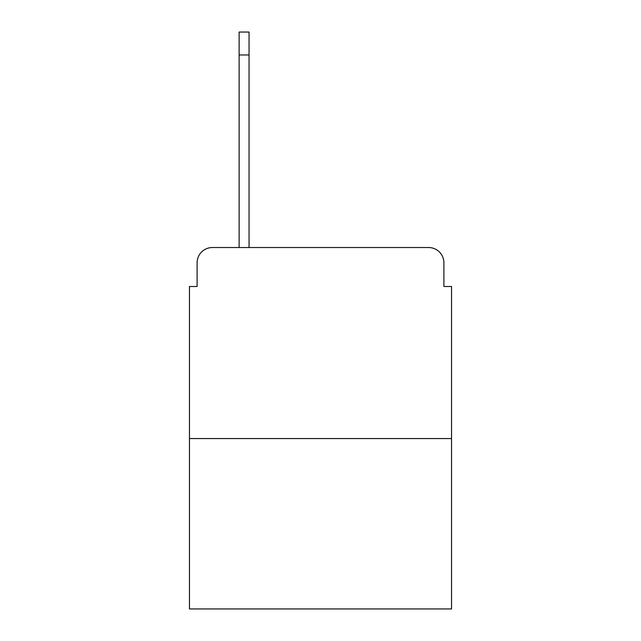 <?xml version="1.0" encoding="UTF-8"?>
<svg xmlns="http://www.w3.org/2000/svg" width="641" height="641" viewBox="0 0 641 641"><rect width="100%" height="100%" fill="white"/><g stroke="black" fill="none" stroke-linecap="round" stroke-linejoin="round"><path stroke-width="0.96" d="M197.099 262.81L197.099 286.495L197.099 262.81A15.28 15.28 0 0 1 212.379 247.53L239.125 247.53L239.125 32.05L249.053 32.05L249.053 247.53L260.903 247.53M451.544 438.556L189.456 438.556L189.456 608.95L451.544 608.95L451.544 286.495L443.901 286.495L443.901 262.81A15.28 15.28 0 0 0 428.621 247.53L212.379 247.53M189.456 438.556L189.456 286.495L197.099 286.495M380.097 247.53L428.621 247.53M443.901 286.495L443.901 262.81M239.125 54.974L249.053 54.974"/></g></svg>
